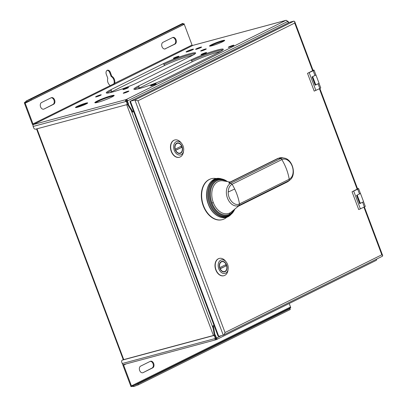 <?xml version="1.0" encoding="UTF-8"?>
<svg xmlns="http://www.w3.org/2000/svg" width="407" height="407" viewBox="0 0 407 407"><rect width="100%" height="100%" fill="white"/><g stroke="black" fill="none" stroke-linecap="round" stroke-linejoin="round"><path stroke-width="0.61" d="M315.12 85.043L315.74 84.778A3.749 0.371 -20.6 0 0 317.638 83.995A3.749 0.371 -20.6 0 0 319.027 83.145L315.908 74.852A3.749 0.371 159.4 0 1 314.519 75.702L314.952 75.488L313.171 70.747L307.524 73.352L313.09 70.452M313.019 70.263A3.688 0.366 159.4 0 1 314.067 70.136L315.847 74.878A3.688 0.366 159.4 0 1 314.952 75.488M359.646 203.495L360.266 203.235A3.749 0.371 -20.6 0 0 362.159 202.447A3.749 0.371 -20.6 0 0 363.548 201.602L360.434 193.31A3.749 0.371 159.4 0 1 359.045 194.159L359.478 193.941L357.697 189.204L352.045 191.804L357.616 188.909M289.438 22.329L293.961 21.113L134.88 100L223.26 335.134L218.742 336.35L217.989 335.912L129.991 101.801L130.199 101.277L289.067 22.517M293.961 21.113L294.709 21.556L294.714 23.046L137.932 100.788L134.88 100L130.357 101.216L218.742 336.35M314.067 70.136A3.688 0.366 159.4 0 1 313.171 70.747M352.045 191.804L358.725 209.574L364.377 206.97A3.688 0.366 -20.6 0 0 365.272 206.364L363.492 201.623M307.524 73.352L314.199 91.117L319.851 88.517A3.688 0.366 -20.6 0 0 320.747 87.907L318.966 83.17M174.695 139.998A8.944 6.227 74.9 0 0 174.583 140.028A8.944 6.227 74.9 0 0 173.774 140.334A8.944 6.227 74.9 0 0 171.067 150.87A8.944 6.227 74.9 0 0 179.228 157.295A8.944 6.227 74.9 0 0 179.339 157.265M219.22 258.455A8.944 6.227 74.9 0 0 219.108 258.481A8.944 6.227 74.9 0 0 218.3 258.786A8.944 6.227 74.9 0 0 215.593 269.327A8.944 6.227 74.9 0 0 223.753 275.753A8.944 6.227 74.9 0 0 223.865 275.722M211.258 178.744A21.184 14.754 74.9 0 0 211.101 178.785A21.184 14.754 74.9 0 0 209.188 179.512A21.184 14.754 74.9 0 0 202.772 204.482A21.184 14.754 74.9 0 0 222.105 219.699A21.184 14.754 74.9 0 0 222.258 219.658M357.544 188.716A3.688 0.366 159.4 0 1 358.592 188.594A3.688 0.366 159.4 0 1 357.697 189.204M309.203 72.716L315.883 90.481M317.638 83.995L315.186 85.211L312.067 76.918L314.519 75.702M358.592 188.594L360.373 193.33A3.688 0.366 159.4 0 1 359.478 193.941M315.74 84.778L312.673 76.618M312.49 76.704L315.547 84.829M290.069 307.87L290.735 307.585L289.204 303.515M214.036 325.386L212.759 326.017L214.275 335.103L215.308 334.976L216.488 338.049L216.87 337.861A1.587 1.129 63.6 0 1 216.473 339.58A1.587 1.129 63.6 0 1 216.326 339.636A1.587 1.109 -105.1 0 1 216.183 339.692A1.587 1.109 -105.1 0 1 214.764 338.655L215.466 338.466L214.046 335.449L122.421 360.093A1.908 1.358 63.6 0 0 122.242 360.164A1.908 1.358 63.6 0 0 121.769 362.225L122.258 363.537A1.587 1.109 74.9 0 0 123.672 364.575A0.636 0.453 -116.4 0 0 123.642 365.15L131.659 386.472L130.998 386.65L122.98 365.328A1.587 1.129 63.6 0 1 122.868 364.382M131.659 386.472L132.122 386.243L131.904 385.648A0.636 0.453 -116.4 0 0 132.087 385.943L132.041 386.019M131.812 386.396L133.903 386.513L138.39 384.824L138.054 383.933L133.567 385.627L133.903 386.513M132.087 385.943L133.567 385.627L289.708 308.196L289.921 308.623L138.054 383.933M138.39 384.824L290.252 309.513L289.921 308.623M289.708 308.196L290.232 307.524L290.033 309.035M152.05 368.04L143.096 372.634L152.711 367.862A3.495 2.437 74.9 0 0 153.77 363.741A3.495 2.437 74.9 0 0 150.58 361.228A3.495 2.437 74.9 0 0 150.259 361.35A3.495 2.437 -105.1 0 1 153.18 364.153A3.495 2.437 -105.1 0 1 152.05 368.04L152.711 367.862M143.096 372.634A3.495 2.437 74.9 0 1 142.776 372.751A3.495 2.437 74.9 0 1 139.586 370.238A3.495 2.437 74.9 0 1 140.644 366.117L150.259 361.35M290.232 307.524A0.636 0.453 63.6 0 1 290.043 307.224L131.904 385.648M216.183 339.692L123.672 364.575A1.587 1.109 74.9 0 0 123.82 364.519M215.425 338.476A0.636 0.443 74.9 0 0 215.99 338.751A0.636 0.453 -116.4 0 0 216.234 338.12M216.326 339.636L216.107 338.695M376.002 260.455A1.587 1.129 -116.4 0 0 376.154 260.399A1.587 1.129 -116.4 0 0 376.658 259.086M214.082 325.514L212.759 326.017M214.937 334.925L213.421 325.839M214.275 335.103L214.046 335.449M216.488 338.049L216.061 338.166L214.967 335.256L214.713 335.322L215.374 335.144M215.008 335.124L214.347 335.302M216.066 338.171L215.466 338.466M214.367 335.551L214.967 335.256M214.713 335.322L214.113 335.622M214.326 335.241L123.021 359.798A1.908 1.358 -116.4 0 0 122.843 359.864A1.908 1.358 -116.4 0 0 122.68 359.966M137.5 88.991A19.714 1.954 159.4 0 1 139.26 88.08L192.15 61.849A19.714 1.954 159.4 0 1 220.589 51.43M25.646 102.956L25.595 102.62A0.636 0.453 -116.4 0 0 25.646 102.956L183.786 24.532A0.636 0.453 63.6 0 1 183.735 24.201L182.672 23.408L182.885 23.855L31.018 99.166L26.531 100.86L24.858 102.299A1.587 1.129 63.6 0 0 24.852 102.513L24.293 102.773L24.954 102.595L32.967 123.916A0.636 0.453 -116.4 0 0 33.633 124.389L33.588 124.471A1.587 1.109 74.9 0 0 33.145 126.445L33.633 127.752A1.908 1.358 63.6 0 0 35.623 129.177L127.249 104.533L127.808 104.111L127.625 104.579L132.346 112.078L133.008 111.9L128.286 104.401L127.625 104.579M127.249 104.533L126.348 101.379L125.651 101.567L127.371 100.961L128.47 103.877L128.286 104.401M126.348 101.379L126.948 101.078L128.042 103.994L128.47 103.877L127.442 104.294M126.948 101.078L127.091 100.951A0.636 0.453 -116.4 0 0 126.429 100.478A0.636 0.443 74.9 0 0 126.251 101.267M33.145 126.445L125.651 101.567A1.587 1.109 -105.1 0 1 126.094 99.588L126.429 100.478M193.564 45.208A1.587 1.109 74.9 0 0 193.411 45.233A1.587 1.109 74.9 0 0 193.269 45.284L192.709 45.503A0.636 0.453 63.6 0 1 192.048 45.029L184.035 23.708L183.318 24.008M138.68 85.908A19.714 1.954 -20.6 0 0 133.888 89.169A19.714 1.954 -20.6 0 0 146.006 86.543A19.714 1.954 -20.6 0 0 166.005 78.556L218.493 52.528A19.714 1.954 -20.6 0 0 223.285 49.267A19.714 1.954 -20.6 0 0 211.172 51.887A19.714 1.954 -20.6 0 0 191.173 59.875L138.68 85.908L139.016 86.793A19.714 1.954 159.4 0 0 134.61 89.403M190.858 56.232L138.365 82.265A19.714 1.954 -20.6 0 1 118.366 90.252A19.714 1.954 -20.6 0 1 106.252 92.872A19.714 1.954 -20.6 0 1 111.04 89.611L163.533 63.578A19.714 1.954 -20.6 0 1 183.532 55.591A19.714 1.954 -20.6 0 1 195.645 52.971A19.714 1.954 -20.6 0 1 190.858 56.232M205.382 49.028A3.022 0.3 -20.6 0 0 202.284 50.127A3.022 0.3 -20.6 0 0 200.651 51.038A3.022 0.3 -20.6 0 0 201.572 50.916A3.022 0.3 -20.6 0 0 204.67 49.822A3.022 0.3 -20.6 0 0 206.303 48.911A3.022 0.3 -20.6 0 0 205.382 49.028M100.32 94.928A3.022 0.3 -20.6 0 0 97.227 96.021A3.022 0.3 -20.6 0 0 95.589 96.932A3.022 0.3 -20.6 0 0 96.515 96.815A3.022 0.3 -20.6 0 0 99.613 95.716A3.022 0.3 -20.6 0 0 101.246 94.806A3.022 0.3 -20.6 0 0 100.32 94.928M127.645 87.576A3.022 0.3 -20.6 0 0 124.547 88.675A3.022 0.3 -20.6 0 0 122.914 89.586A3.022 0.3 -20.6 0 0 123.84 89.464A3.022 0.3 -20.6 0 0 126.933 88.37A3.022 0.3 -20.6 0 0 128.566 87.459A3.022 0.3 -20.6 0 0 127.645 87.576M85.694 103.18A6.517 0.646 -20.6 0 0 79.014 105.545A6.517 0.646 -20.6 0 0 75.488 107.509A6.517 0.646 -20.6 0 0 77.483 107.255A6.517 0.646 -20.6 0 0 84.163 104.884A6.517 0.646 -20.6 0 0 87.688 102.925A6.517 0.646 -20.6 0 0 85.694 103.18M111.014 95.823A10.333 1.023 -20.6 0 0 100.427 99.578A10.333 1.023 -20.6 0 0 94.831 102.691A10.333 1.023 -20.6 0 0 97.99 102.284A10.333 1.023 -20.6 0 0 108.583 98.53A10.333 1.023 -20.6 0 0 114.174 95.416A10.333 1.023 -20.6 0 0 111.014 95.823M127.961 91.219A3.022 0.3 -20.6 0 0 124.868 92.318A3.022 0.3 -20.6 0 0 123.229 93.228A3.022 0.3 -20.6 0 0 124.155 93.106A3.022 0.3 -20.6 0 0 127.249 92.013A3.022 0.3 -20.6 0 0 128.887 91.102A3.022 0.3 -20.6 0 0 127.961 91.219M155.286 83.873A3.022 0.3 -20.6 0 0 152.187 84.971A3.022 0.3 -20.6 0 0 150.554 85.877A3.022 0.3 -20.6 0 0 151.475 85.76A3.022 0.3 -20.6 0 0 154.574 84.661A3.022 0.3 -20.6 0 0 156.207 83.756A3.022 0.3 -20.6 0 0 155.286 83.873M205.698 52.671A3.022 0.3 -20.6 0 0 202.605 53.77A3.022 0.3 -20.6 0 0 200.966 54.68A3.022 0.3 -20.6 0 0 201.892 54.558A3.022 0.3 -20.6 0 0 204.986 53.465A3.022 0.3 -20.6 0 0 206.624 52.554A3.022 0.3 -20.6 0 0 205.698 52.671M233.023 45.325A3.022 0.3 -20.6 0 0 229.924 46.418A3.022 0.3 -20.6 0 0 228.291 47.329A3.022 0.3 -20.6 0 0 229.212 47.212A3.022 0.3 -20.6 0 0 232.311 46.113A3.022 0.3 -20.6 0 0 233.944 45.202A3.022 0.3 -20.6 0 0 233.023 45.325M222.212 40.685A8.109 0.804 -20.6 0 0 213.899 43.63A8.109 0.804 -20.6 0 0 209.513 46.067A8.109 0.804 -20.6 0 0 211.991 45.752A8.109 0.804 -20.6 0 0 220.304 42.806A8.109 0.804 -20.6 0 0 224.689 40.364A8.109 0.804 -20.6 0 0 222.212 40.685M192.282 49.323A3.973 0.392 -20.6 0 0 188.212 50.768A3.973 0.392 -20.6 0 0 186.06 51.964A3.973 0.392 -20.6 0 0 187.276 51.806A3.973 0.392 -20.6 0 0 191.346 50.366A3.973 0.392 -20.6 0 0 193.498 49.166A3.973 0.392 -20.6 0 0 192.282 49.323M200.595 47.202A3.18 0.315 -20.6 0 0 197.339 48.357A3.18 0.315 -20.6 0 0 195.614 49.313A3.18 0.315 -20.6 0 0 196.591 49.191A3.18 0.315 -20.6 0 0 199.847 48.036A3.18 0.315 -20.6 0 0 201.567 47.075A3.18 0.315 -20.6 0 0 200.595 47.202M178.057 56.38A3.022 0.3 -20.6 0 0 174.964 57.473A3.022 0.3 -20.6 0 0 173.326 58.384A3.022 0.3 -20.6 0 0 174.252 58.267A3.022 0.3 -20.6 0 0 177.345 57.168A3.022 0.3 -20.6 0 0 178.983 56.258A3.022 0.3 -20.6 0 0 178.057 56.38M24.293 102.773L32.306 124.094A1.587 1.129 63.6 0 0 33.089 125.097M107.158 70.35A3.18 2.213 -105.1 0 1 109.646 72.477L111.152 76.48A5.088 3.541 -105.1 0 1 114.021 83.572L113.695 84.259M183.231 23.957L184.035 23.708M182.672 23.428L26.226 100.992L182.672 23.408M183.735 24.201L183.002 24.318M182.885 23.855L183.216 24.746L31.349 100.056L31.018 99.166M26.531 100.86L26.862 101.745L31.349 100.056M24.858 102.299L25.422 102.361L24.954 102.595M25.595 102.62L26.648 101.847M24.852 102.513L25.158 102.432M51.18 97.756A3.495 2.437 -105.1 0 1 54.1 100.56A3.495 2.437 -105.1 0 1 52.971 104.446L44.017 109.04L53.632 104.268A3.495 2.437 74.9 0 0 54.691 100.147A3.495 2.437 74.9 0 0 51.501 97.634A3.495 2.437 74.9 0 0 51.185 97.756L41.565 102.523A3.495 2.437 74.9 0 0 40.507 106.644A3.495 2.437 74.9 0 0 43.702 109.157A3.495 2.437 74.9 0 0 44.017 109.04M172.588 37.551A3.495 2.437 -105.1 0 1 175.514 40.354A3.495 2.437 -105.1 0 1 174.384 44.241L164.774 49.008L175.046 44.063A3.495 2.437 74.9 0 0 176.104 39.942A3.495 2.437 74.9 0 0 172.914 37.429A3.495 2.437 74.9 0 0 172.599 37.546L162.978 42.318A3.495 2.437 74.9 0 0 161.92 46.439A3.495 2.437 74.9 0 0 165.11 48.952A3.495 2.437 74.9 0 0 165.43 48.83M107.804 78.286A5.088 3.541 74.9 0 0 110.333 85.551L114.682 83.394A5.088 3.541 74.9 0 0 111.813 76.302L110.307 72.298A3.18 2.213 74.9 0 0 107.479 70.223A3.18 2.213 74.9 0 0 106.303 74.288L107.804 78.286M111.152 76.48L111.813 76.302M114.021 83.572L192.048 45.029M288.359 22.848L287.815 21.398L287.434 21.586A1.587 1.129 -116.4 0 0 285.775 20.406A1.587 1.109 -105.1 0 1 285.918 20.35A1.587 1.109 -105.1 0 1 287.291 21.281M127.091 100.951L127.371 100.961M33.588 124.471L126.094 99.588A1.587 1.129 63.6 0 1 127.752 100.773L287.434 21.586M133.008 111.9L133.664 111.574M127.549 104.385L128.21 104.207M127.854 104.233L128.51 104.055M287.815 21.398L287.403 21.51M287.347 21.383L288.029 21.2L288.604 22.726M287.403 21.505L288.029 21.2M191.173 59.875L191.509 60.765A19.714 1.954 159.4 0 1 209.335 53.51A19.714 1.954 159.4 0 1 222.899 49.919M163.533 63.578L163.868 64.469A19.714 1.954 159.4 0 1 181.695 57.214A19.714 1.954 159.4 0 1 195.258 53.622M192.949 55.138A19.714 1.954 159.4 0 0 164.514 65.552L111.62 91.784A19.714 1.954 159.4 0 0 109.859 92.694M106.97 93.106A19.714 1.954 159.4 0 1 111.376 90.502L111.04 89.611M76.379 107.514A6.517 0.646 159.4 0 1 85.918 103.77A6.517 0.646 159.4 0 1 87.017 103.515M95.416 102.808A10.333 1.023 159.4 0 1 111.238 96.418A10.333 1.023 159.4 0 1 113.812 95.889M210.236 46.133A8.109 0.804 159.4 0 1 222.431 41.275A8.109 0.804 159.4 0 1 224.191 40.893M187.673 51.694A3.973 0.392 159.4 0 1 192.104 50.03M360.266 203.235L357.198 195.07M362.159 202.447L359.707 203.663L356.593 195.37L359.045 194.159M357.015 195.162L360.068 203.286M353.729 191.173L360.409 208.939M382.341 256.247L382.707 255.667L381.817 254.782L363.929 207.194M137.932 100.788L225.035 332.524C224.481 334.162 223.891 335.032 223.26 335.134L382.499 256.191M183.623 150.682L183.46 151.791A8.944 6.227 -105.1 0 1 180.255 156.929A8.944 6.227 -105.1 0 1 179.451 157.234A8.944 6.227 -105.1 0 1 171.291 150.814A8.944 6.227 -105.1 0 1 173.998 140.273A8.944 6.227 -105.1 0 1 174.807 139.967A8.944 6.227 -105.1 0 1 181.003 142.669L181.705 143.544A6.995 4.869 -105.1 0 1 183.623 150.682A6.995 4.869 -105.1 0 1 181.12 154.701A6.995 4.869 -105.1 0 1 174.262 150.371A6.995 4.869 -105.1 0 1 176.221 141.672A6.995 4.869 -105.1 0 1 181.705 143.544M176.775 143.152A5.403 3.765 74.9 0 0 175.142 149.522A5.403 3.765 74.9 0 0 180.072 153.408A5.403 3.765 74.9 0 0 180.56 153.22A5.403 3.765 74.9 0 0 182.199 146.851A5.403 3.765 74.9 0 0 177.264 142.969A5.403 3.765 74.9 0 0 176.775 143.152M176.836 143.127A5.403 3.765 -105.1 0 1 177.773 143.198M181.023 146.317A5.403 3.765 -105.1 0 1 181.405 147.38M180.398 152.951A5.403 3.765 -105.1 0 1 179.68 153.459A5.403 3.765 -105.1 0 1 179.624 153.485M175.051 149.232L175.264 149.171A5.088 3.541 -105.1 0 1 177.35 143.274L176.465 143.513A5.088 3.541 74.9 0 0 176.063 143.661M178.683 153.414A5.088 3.541 74.9 0 0 179.111 153.337A5.088 3.541 74.9 0 0 179.538 153.174M175.437 150.295L182.071 147.202L175.488 150.417M175.264 149.171L181.629 146.016A5.088 3.541 -105.1 0 0 177.35 143.274M182.071 147.202A5.088 3.541 -105.1 0 1 179.991 153.098A5.088 3.541 -105.1 0 1 175.712 150.356M228.149 269.139L227.986 270.248A8.944 6.227 -105.1 0 1 224.781 275.386A8.944 6.227 -105.1 0 1 223.972 275.692A8.944 6.227 -105.1 0 1 215.812 269.266A8.944 6.227 -105.1 0 1 218.523 258.73A8.944 6.227 -105.1 0 1 219.327 258.425A8.944 6.227 -105.1 0 1 225.529 261.121L226.226 262.001A6.995 4.869 -105.1 0 1 228.149 269.139A6.995 4.869 -105.1 0 1 225.641 273.158A6.995 4.869 -105.1 0 1 218.788 268.829A6.995 4.869 -105.1 0 1 220.747 260.129A6.995 4.869 -105.1 0 1 226.226 262.001M221.301 261.609A5.403 3.765 74.9 0 0 219.663 267.979A5.403 3.765 74.9 0 0 224.598 271.861A5.403 3.765 74.9 0 0 225.086 271.678A5.403 3.765 74.9 0 0 226.724 265.308A5.403 3.765 74.9 0 0 221.79 261.421A5.403 3.765 74.9 0 0 221.301 261.609M221.362 261.579A5.403 3.765 -105.1 0 1 222.298 261.655M225.549 264.774A5.403 3.765 -105.1 0 1 225.931 265.837M224.918 271.408A5.403 3.765 -105.1 0 1 224.206 271.912A5.403 3.765 -105.1 0 1 224.145 271.942M219.577 267.684L219.79 267.628A5.088 3.541 -105.1 0 1 221.871 261.732L220.991 261.966A5.088 3.541 74.9 0 0 220.584 262.113M223.209 271.866A5.088 3.541 74.9 0 0 223.636 271.79A5.088 3.541 74.9 0 0 224.064 271.632M219.958 268.747L226.597 265.659L220.014 268.869M219.79 267.628L226.15 264.474A5.088 3.541 -105.1 0 0 221.871 261.732M226.597 265.659A5.088 3.541 -105.1 0 1 224.516 271.555A5.088 3.541 -105.1 0 1 220.238 268.813M226.882 217.155L226.475 217.491A21.184 14.754 -105.1 0 1 224.328 218.89A21.184 14.754 -105.1 0 1 222.415 219.617A21.184 14.754 -105.1 0 1 203.083 204.4A21.184 14.754 -105.1 0 1 209.493 179.431A21.184 14.754 -105.1 0 1 211.411 178.704A21.184 14.754 -105.1 0 1 215.99 178.505L216.509 178.592M286.955 182.117A1.908 1.358 -116.4 0 0 287.133 182.051L237.576 206.598L287.317 181.934L288.807 180.713L239.067 205.377L237.576 206.598M277.839 158.42L282.331 157.774A12.673 8.822 74.9 0 0 278.444 158.328A1.908 1.358 -116.4 0 0 277.839 158.42L229.507 182.387L228.703 182.992L230.754 183.262L280.494 158.593L278.444 158.328L228.703 182.992M228.2 192.053L234.676 189.001A41.331 29.38 63.6 0 1 238.349 198.774L238.349 198.774A41.331 29.38 63.6 0 1 239.484 203.897C234.707 206.659 227.864 199.481 228.2 192.053C228.337 188.232 229.64 185.638 232.107 184.264A41.331 29.38 63.6 0 1 234.676 189.001M229.579 214.158L229.579 214.158A17.944 12.495 -105.1 0 1 211.991 203.052L213.304 202.538A16.835 11.722 74.9 0 0 229.807 212.958A1.272 0.906 -116.4 0 0 229.579 214.158A17.944 12.495 -105.1 0 0 234.061 209.737M284.137 158.079C292.582 159.117 296.795 174.791 290.013 179.925A11.874 8.267 -105.1 0 1 288.807 180.713A1.908 1.358 -116.4 0 0 289.224 179.233A41.331 29.38 -116.4 0 0 286.482 169.159L286.482 169.159A41.331 29.38 -116.4 0 0 281.848 159.6A1.908 1.358 -116.4 0 0 280.494 158.593A11.874 8.267 -105.1 0 1 284.137 158.079L282.331 157.774M123.743 359.605L36.996 128.805M126.684 104.685L213.436 335.48M131.151 110.185L213.141 328.312M312.662 70.803L294.714 23.046M225.035 332.524L381.817 254.782M357.188 189.255L319.403 88.736M319.851 88.517L318.071 83.786M126.145 363.909L123.642 365.15M216.87 337.861L221.306 335.663M122.258 363.537L214.764 338.655M123.021 359.798L122.421 360.093M126.094 99.588L285.775 20.406L193.269 45.284M192.709 45.503L33.633 124.389M110.307 72.298L109.646 72.477M32.967 123.916L110.333 85.551M53.632 104.268L52.971 104.446M175.046 44.063L174.384 44.241M138.812 86.895L139.26 88.08M192.15 61.849L191.707 60.663M111.172 90.598L111.62 91.784M164.514 65.552L164.067 64.372M364.377 206.97L362.596 202.243M207.799 187.174A19.801 13.787 74.9 0 0 208.399 204.283M208.404 204.309A19.801 13.787 74.9 0 0 215.038 214.102M227.538 181.68L227.091 181.354A19.226 13.385 74.9 0 0 211.854 183.038A19.226 13.385 74.9 0 0 210.307 203.683A19.226 13.385 74.9 0 0 222.543 216.28A19.226 13.385 74.9 0 0 234.651 209.457L230.072 215.339C223.458 221.281 212.271 215.542 208.348 204.314C203.017 191.366 209.88 176.267 220.177 178.561A19.984 13.914 74.9 0 0 208.455 204.294A19.984 13.914 74.9 0 0 230.067 215.344M230.708 214.815A19.622 13.665 -105.1 0 1 209.483 203.963A19.622 13.665 -105.1 0 1 220.996 178.698L220.177 178.561M234.798 209.122A18.656 12.993 -105.1 0 1 223.041 215.552A18.656 12.993 -105.1 0 1 211.248 203.352A18.656 12.993 -105.1 0 1 212.698 183.379A18.656 12.993 -105.1 0 1 227.386 181.568M226.44 181.41A17.944 12.495 74.9 0 0 213.034 184.34A17.944 12.495 74.9 0 0 211.991 203.052M229.807 212.958A16.835 11.722 74.9 0 0 231.512 211.844L238.41 206.135M230.204 182.041L223.178 180.866A16.835 11.722 74.9 0 0 218.02 181.598A16.835 11.722 74.9 0 0 213.304 202.538M287.133 182.051A1.908 1.358 -116.4 0 0 287.317 181.934A12.673 8.822 74.9 0 0 288.604 181.095L287.133 182.051M239.067 205.377A11.869 8.267 -105.1 0 1 227.432 198.031A11.869 8.267 -105.1 0 1 230.754 183.262L232.107 184.264L281.848 159.6A10.536 7.336 74.9 0 1 292.175 166.122A10.536 7.336 74.9 0 1 289.224 179.233L239.484 203.897L239.067 205.377M289.255 22.4L130.199 101.277M294.709 21.556L313.125 70.543M319.877 88.502L357.646 189.001M36.533 128.933L123.28 359.727M376.154 260.399L216.473 339.58M122.242 360.164L122.843 359.864M193.411 45.233L285.918 20.35M382.707 255.667L364.397 206.96M179.111 153.337L179.991 153.098M223.636 271.79L224.516 271.555M211.411 178.704L211.101 178.785M222.415 219.617L222.105 219.699M227.091 181.354L220.996 178.698M234.875 208.954L234.651 209.457M290.013 179.925L288.604 181.095"/></g></svg>
